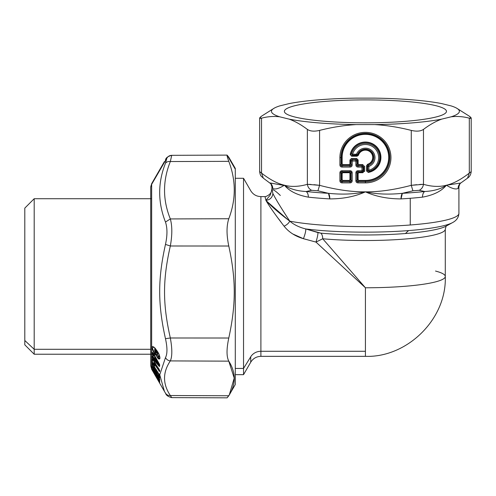 <?xml version="1.0" encoding="UTF-8"?>
<svg xmlns="http://www.w3.org/2000/svg" width="496" height="496" viewBox="0 0 496 496"><rect width="100%" height="100%" fill="white"/><g stroke="black" fill="none" stroke-linecap="round" stroke-linejoin="round"><path stroke-width="0.74" d="M436.548 105.865A81.046 11.47 0 0 0 345.371 100.254A81.046 11.47 0 0 0 284.375 111.364A81.046 11.47 0 0 0 294.302 116.864A81.046 11.47 0 0 0 385.473 122.475A81.046 11.47 0 0 0 446.468 111.364A81.046 11.47 0 0 0 436.548 105.865A81.046 11.47 180 0 1 404.277 121.427A81.046 11.47 180 0 1 294.302 116.864A81.046 11.47 180 0 1 326.566 101.302A81.046 11.47 180 0 1 436.548 105.865A81.046 11.47 180 0 1 445.631 113.001A81.046 11.47 180 0 1 379.793 122.648A81.046 11.47 180 0 1 294.302 116.864A81.046 11.47 180 0 1 285.212 113.001A81.046 11.47 180 0 1 339.797 100.483A81.046 11.47 180 0 1 436.548 105.865A81.046 11.47 0 0 0 326.566 101.302A81.046 11.47 0 0 0 294.302 116.864A81.046 11.47 0 0 0 404.277 121.427A81.046 11.47 0 0 0 436.548 105.865M24.8 212.449L24.8 340.498L34.199 349.296L34.199 198.716L34.199 349.296L150.71 349.296L34.199 349.296L34.199 354.231L34.199 349.296L24.8 340.498L24.8 208.115L34.199 198.716L151.113 198.716M151.113 354.231L34.199 354.231L24.8 344.832L24.8 340.498M165.577 393.278L165.59 393.303C166.129 395.269 168.163 396.707 171.69 397.625L171.697 397.625M165.472 393.105C166.538 394.822 168.156 395.628 170.333 395.523L171.728 397.618L170.333 395.523C168.156 395.628 166.538 394.822 165.472 393.105L164.405 391.338L159.749 374.79L165.472 357.641C167.443 353.939 167.443 347.622 165.472 338.687C157.753 303.949 157.759 279.229 165.472 244.416C167.443 235.383 167.443 227.931 165.472 222.053C157.753 202.219 157.753 182.621 165.472 163.246L166.867 158.168L165.472 159.842L166.228 158.732M171.728 155.329C169.607 155.409 167.989 156.358 166.867 158.168C167.989 156.358 169.607 155.409 171.728 155.329L170.333 161.547C168.156 161.305 166.538 161.87 165.472 163.246C166.538 161.87 168.156 161.305 170.333 161.547C162.614 180.699 162.614 199.832 170.333 218.934L165.472 222.053L170.333 218.934C172.298 226.009 172.298 235.023 170.333 245.991L165.472 244.416L170.333 245.991C162.614 280.054 162.614 303.905 170.333 337.987L165.472 338.687L170.333 337.987C172.298 348.855 172.298 356.494 170.333 360.914C168.156 360.635 166.538 359.544 165.472 357.641C166.538 359.544 168.156 360.635 170.333 360.914C162.614 372.415 162.614 383.947 170.333 395.523C162.614 383.947 162.614 372.415 170.333 360.914C172.298 356.494 172.298 348.855 170.333 337.987C162.614 303.905 162.614 280.054 170.333 245.991C172.298 235.023 172.298 226.009 170.333 218.934C162.614 199.832 162.614 180.699 170.333 161.547L171.728 155.329M229.344 158.131L227.106 155.105C226.833 155.384 227.397 157.461 228.786 161.349L170.333 161.547L228.786 161.349C227.397 157.461 226.833 155.384 227.106 155.105L228.786 157.189L235.284 168.411L235.284 169.167L227.106 155.105L235.284 169.167L235.284 384.53L229.307 394.878L234.211 378.095L228.786 361.15L170.333 360.914L228.786 361.15C236.077 372.713 236.077 384.251 228.786 395.758L170.333 395.523L228.786 395.758L227.106 397.835L229.307 394.878M165.472 159.842L165.59 159.644C165.949 157.784 167.983 156.339 171.69 155.322L227.106 155.105M228.786 218.736L170.333 218.934L228.786 218.736C226.455 225.878 226.455 234.974 228.786 246.022L170.333 245.991L228.786 246.022C226.455 234.974 226.455 225.878 228.786 218.736C236.077 199.584 236.077 180.451 228.786 161.349M228.786 338.018L170.333 337.987L228.786 338.018C226.455 348.973 226.455 356.68 228.786 361.15C226.455 356.68 226.455 348.973 228.786 338.018C236.077 304.358 236.077 279.694 228.786 246.022M171.69 397.625L227.106 397.835M166.867 158.168L165.472 163.246C157.753 182.621 157.753 202.219 165.472 222.053C167.443 227.931 167.443 235.383 165.472 244.416C157.759 279.229 157.753 303.949 165.472 338.687C167.443 347.622 167.443 353.939 165.472 357.641L159.749 374.796L164.405 391.338L151.658 369.266L151.658 184.332L166.867 158.168L151.658 184.332L151.658 183.681L151.658 184.332A7.049 7 180 0 0 150.71 187.829A7.049 7 0 0 1 151.658 184.332L151.658 368.615M157.393 378.479L157.232 377.487L157.393 378.479M157.387 377.847L157.734 378.473L157.387 378.25A0.707 0.701 -178.7 0 1 157.133 377.437M158.522 356.103L159.588 356.103L158.522 356.103L158.646 356.779L158.522 356.103M157.368 351.273L156.302 349.872L154.795 349.99L156.302 349.872L157.368 351.273M155.019 348.167L154.566 350.381L155.012 348.167M159.675 358.273L158.937 358.236L158.373 357.579L158.646 356.779L159.799 357.269L158.646 356.779L158.373 357.579L158.249 355.713C159.737 356.264 159.594 355.297 157.815 352.799L156.029 350.443L156.302 349.872L156.029 350.443L154.746 350.046M155.223 348.341L153.958 347.138L152.334 347.981L154.56 353.381L155.663 354.187L154.56 353.381L155.49 353.369L155.812 354.225L154.64 347.739L155.49 353.369L155.769 352.985L154.56 353.381L152.334 348.012L153.853 347.064M158.094 352.228L157.815 352.799L158.094 352.228M157.331 355.105L158.559 355.967L158.249 355.713L158.069 357.697C155.992 355.08 155.725 354.187 157.257 355.031C157.771 355.297 157.734 354.603 157.139 352.935L155.347 350.579L156.029 350.443L155.347 350.579L157.139 352.935L157.815 352.799L156.928 353.369L154.87 350.765L155.459 352.879C156.073 354.417 156.073 355.105 155.459 354.944L154.355 353.673C151.33 347.863 150.697 344.106 155.223 348.322L158.726 353.592C160.338 357.597 160.338 359.395 158.726 358.992L157.864 358.298C155.787 354.944 155.515 353.753 157.046 354.733C157.567 354.938 157.523 354.485 156.928 353.369L157.139 352.935C157.734 354.597 157.771 355.297 157.257 355.031L157.046 354.733C155.515 353.753 155.787 354.944 157.864 358.298L158.373 357.579L158.937 358.236L158.726 358.992L158.937 358.236L159.724 358.224C160.233 358.751 159.892 357.219 158.701 353.629L157.058 350.852L153.958 347.138M156.655 374.288L156.544 373.773L154.845 372.781L154.826 371.628L155.217 371.857L152.334 367.672L152.954 368.032L152.167 366.922L152.985 368.075L158.918 378.107L159.638 379.738L159.588 381.071L152.129 367.455L152.371 367.145L152.129 367.455L154.622 371.864L155.62 372.546L154.826 372.081A0.707 0.688 -179.3 0 1 154.622 371.864L154.845 372.781L156.544 373.773L156.544 374.381L156.817 374.065M157.263 374.815L156.984 375.131L154.64 372.564L156.984 375.131L156.612 375.478L155.657 373.86L156.612 375.478L156.984 375.131L157.158 375.863L156.407 375.714L157.158 375.863L157.096 375.038M157.387 375.881L157.703 376.067L157.387 375.881L157.759 375.54L157.387 375.881L157.257 375.348L157.759 375.54L157.257 375.348A0.707 0.384 47.4 0 0 157.387 375.881L157.393 376.774L157.387 376.334L158.112 376.755L157.387 376.334A0.707 0.688 -179.3 0 1 157.226 375.36L157.269 375.329M159.768 379.248L159.495 379.558L159.049 378.808L159.321 378.498M157.393 376.774L157.232 375.794M159.216 378.665L157.331 376.879A0.707 0.688 176.8 0 1 157.127 376.656A0.707 0.701 -92.9 0 1 157.089 376.049M154.783 364.207L154.771 362.762L154.678 363.866L159.08 370.679L159.65 370.828L159.08 370.679L159.483 370.239L155.267 363.673L155.539 363.227L154.864 364.114L154.74 363.673L155.267 363.673L159.483 370.239L159.08 370.679L154.864 364.114L155.267 363.673L154.678 363.866L154.752 362.923L154.783 364.207L154.337 363.512L154.312 362.043L154.337 363.512L154.064 363.246L154.039 361.615L154.064 363.246A0.942 0.843 177.7 0 1 154.337 363.512L154.783 364.207L154.504 364.659L154.064 363.971L154.337 363.512A0.942 0.353 -32.7 0 1 154.064 363.971L154.064 363.246L154.678 365.242L154.138 365.068L154.504 364.659L154.138 365.068L153.196 363.593L154.064 363.971L152.371 362.508L154.064 363.246L152.371 362.508L152.477 359.278L159.123 369.315L159.569 371.609L154.659 364.448L154.603 366.023L153.934 365.416L152.167 362.303L152.371 359.278L152.167 362.303L154.138 365.068L153.934 365.416L154.678 365.242L154.504 364.659A0.942 0.353 147.3 0 0 154.529 364.634M159.768 376.259L159.495 376.65L159.049 375.925L159.321 375.534L159.768 376.259L159.309 375.05L159.049 375.925L159.049 375.255A0.942 0.887 177.2 0 1 159.321 375.534L159.03 373.885L157.387 373.048L157.393 373.705L157.387 372.552L158.267 372.998L157.257 372.062A0.707 0.341 44.6 0 0 157.387 372.552L157.759 372.167L157.257 372.062L157.759 372.167L157.387 372.552M154.876 368.956L156.538 369.805L156.544 371.523L155.657 371.07L156.612 372.632L157.158 372.911L156.612 372.632L156.984 372.248L156.612 372.632L155.657 371.07L156.544 371.523L156.544 370.853A0.942 0.887 178 0 1 156.817 371.138L156.544 371.523L157.158 372.911L157.263 371.864A0.942 0.93 -103 0 1 157.306 371.963L156.984 372.248L156.544 371.523L156.817 371.138L157.35 371.882L157.288 371.126L157.263 371.864L156.544 370.853L156.538 369.805L154.895 368.974L154.907 370.016L154.895 368.974A0.707 0.663 -179.5 0 1 154.733 368.026L154.733 368.026M154.795 367.052L154.814 368.032L154.795 367.052M154.783 368.106L154.039 366.321L154.064 367.102A0.942 0.887 176.9 0 1 154.337 367.381L154.783 368.106L154.504 368.497L154.064 367.772L154.337 367.381L154.064 367.772L154.064 367.102L152.371 366.228L152.532 363.909L159.123 374.35L159.588 375.776L159.638 377.995L158.918 377.32L157.127 373.674L152.167 366.017L152.167 363.568L152.371 366.228L154.064 367.102L154.591 368.41M155.267 368.094L154.758 367.982A0.707 0.341 44.6 0 0 154.895 368.472L154.758 367.982L155.267 368.094L154.895 368.472L155.267 368.094M157.362 373.029L157.387 373.048A0.707 0.663 -179.6 0 1 157.226 372.105L157.257 372.062M154.752 369.005L154.913 369.948M155.775 368.919L154.895 368.472L155.775 368.919M154.895 368.974L154.895 368.472M156.544 370.853L154.845 370.041L154.727 369.111L154.845 370.041L156.544 370.853M154.12 355.049L154.901 356.388L154.901 358.36L154.461 358.093L155.174 358.614L154.461 358.093L155.174 358.614L155.174 356.643L154.901 358.36L154.733 355.514L154.461 355.799L154.064 355.093L154.337 354.807M154.733 358.434L154.082 358.199L154.064 357.721L154.082 358.199A0.942 0.787 177.6 0 1 154.355 358.447L159.135 363.971L154.355 358.447A0.942 0.645 -40.7 0 1 154.082 359.222L154.337 357.969L154.733 358.434M159.607 365.713L159.501 366.494L159.061 366.222L159.266 365.645L159.061 366.222L153.45 359.705L153.655 359.123L153.45 359.705L152.198 357.604L152.142 356.227L152.787 356.661L152.346 356.419L152.402 357.79L153.655 359.123L152.402 357.79L154.082 358.199L154.082 359.222L153.655 359.123L159.47 365.44A0.942 0.639 138.9 0 0 159.52 365.385L154.082 359.222L154.082 358.199L152.402 357.79L152.346 356.419L152.985 356.872L152.985 355.502L152.142 353.667L152.198 352.29L153.45 353.778L159.061 363.779L159.613 366.222L159.061 366.222L153.45 359.705L152.198 357.604L152.142 356.227L152.985 356.872A0.707 0.589 -0.8 0 0 153.19 357.058L152.787 354.578L154.064 355.093L154.064 354.553L152.346 353.859L152.402 352.482L152.942 352.991L152.198 352.29L152.346 353.859L154.064 354.553L154.064 355.093L152.787 354.578L152.142 353.667L152.582 354.795L154.461 355.799L152.985 355.502L154.901 356.388L153.19 355.694A0.707 0.589 -179.2 0 1 152.985 355.502L153.19 357.058L154.901 358.36L152.985 356.872A0.707 0.477 -40.9 0 0 153.059 357.033L152.514 356.419M157.412 361.516L156.104 360.245L157.412 361.516M155.88 358.186L155.849 359.048L157.133 360.536L156.104 359.606L156.383 359.209L156.104 359.606L157.368 360.84L155.837 359.042A0.942 0.428 35.2 0 0 156.104 359.606L155.88 358.186M156.104 360.245L156.104 359.606L156.104 360.245M157.759 361.782L157.133 361.175M155.837 359.476L155.837 359.042M157.12 354.913L157.257 355.031C155.725 354.187 155.992 355.08 158.069 357.697L157.864 358.298L158.726 358.992C160.338 359.395 160.338 357.597 158.726 353.592L155.223 348.322C150.697 344.106 151.33 347.863 154.355 353.673L154.56 353.381L154.355 353.673L155.459 354.944L155.663 354.187L155.459 354.944C156.073 355.105 156.073 354.417 155.459 352.879L154.87 351.782L155.081 350.002L156.029 350.443L157.815 352.799C159.594 355.297 159.737 356.264 158.249 355.713M155.081 350.002L155.143 351.007L154.882 349.965M157.257 355.031L157.046 354.733C157.567 354.938 157.523 354.485 156.928 353.369L155.143 351.007M158.069 357.697L158.937 358.236M154.461 358.093L154.901 358.36M159.501 366.494L159.266 363.835L153.655 353.84L152.198 352.29L152.985 356.872M152.904 352.861L159.055 363.835L159.52 365.936M153.165 357.114A0.707 0.477 -40.9 0 1 153.059 357.033L154.74 358.335M159.613 366.222L159.669 365.558M159.613 365.422L159.669 364.758L159.613 365.422M159.501 364.808L159.607 364.411L159.501 364.808M153.196 360.065L152.167 359.073L152.167 362.303L152.985 363.934L154.603 366.023L154.882 363.345M152.681 359.476L158.937 369.26L159.569 371.609L159.693 370.369M154.702 365.149L154.647 365.862L154.702 365.149M154.603 366.023L154.659 364.448A0.707 0.688 -125.3 0 1 154.74 363.673M154.864 364.114L154.659 364.448L154.864 364.114M159.08 370.679L158.875 371.014L159.08 370.679M159.669 370.177L159.588 370.748L159.669 370.177L159.588 370.748L152.985 359.935M153.128 371.237L159.6 383.005L152.129 370.004L159.6 383.005L159.681 382.249L159.65 383.079L152.129 370.004M157.381 374.492L158.174 375.472L157.362 374.381L159.049 375.255L159.049 375.925L158.174 375.472L159.123 377.028L159.669 377.307L159.123 377.028L159.52 376.687L159.123 377.028L158.174 375.472L159.52 376.625M159.743 375.249L159.638 376.055L159.669 375.156L159.588 375.776L152.167 363.568L152.167 366.017L152.985 367.617L153.196 367.319L154.064 367.772L152.371 366.228L153.934 369.167L153.196 367.319L154.138 368.869L154.504 368.497L153.934 369.167L154.603 369.942L154.504 368.497L154.678 369.154L154.138 368.869L154.678 369.154L154.603 369.942L154.69 369.148L154.665 369.886A0.707 0.694 -154.5 0 1 154.609 369.334M157.387 373.048L159.03 373.885L159.049 375.255L157.362 374.381L157.195 372.893L157.331 373.885A0.707 0.663 177.8 0 1 157.127 373.674A0.707 0.694 -136.6 0 1 157.089 373.06M157.232 372.763L157.393 373.705M155.657 371.07L154.845 370.041A0.707 0.552 162.3 0 1 154.665 369.886L155.657 371.07L155.453 371.361L155.657 371.07M152.52 363.859L158.931 374.319L159.545 375.695L159.545 377.698M154.665 369.886L156.407 372.924L157.083 373.699L157.164 372.911M157.083 373.699L157.362 374.381M157.127 373.674L158.918 377.32L159.588 378.095L159.669 377.307M159.631 377.989L159.693 377.251M157.381 377.295L158.174 378.299L157.362 377.208L159.049 378.206L159.049 378.808L157.97 378.535L158.918 380.141L159.588 381.071L159.669 380.289L158.174 378.299L159.495 379.558L159.123 379.905L159.669 380.289L159.545 380.742L159.545 379.347L152.371 367.145M159.569 379.49L159.123 378.107L152.167 366.922L155.453 374.096L157.083 376.644L157.158 375.863L157.151 376.991L157.97 378.535L159.123 379.905L159.532 379.527M154.826 371.628L154.826 372.081M157.083 376.644L157.164 375.863M157.127 376.656L157.362 377.208M159.588 381.071L159.693 380.271M159.638 381.04L159.693 378.969M154.87 374.35L156.612 376.985L157.158 377.468L156.612 376.985L156.984 376.681L156.612 376.985L155.657 375.342L156.544 375.912L154.845 374.282L155.57 374.747L154.845 374.282L154.826 373.916L155.242 374.182L152.129 369.303L159.588 382.639L158.918 380.513L152.167 369.024L158.918 380.513L159.638 381.994L159.638 382.67L158.918 381.567L152.167 369.024M157.381 378.752L159.049 380.32L158.174 379.75L159.669 381.87L157.331 378.51A0.707 0.701 173.8 0 1 157.127 378.287A0.707 0.694 -47.8 0 1 157.089 377.685L157.096 377.958M159.495 380.246L158.918 380.513L159.588 381.833L159.669 381.12M165.59 393.303L164.61 391.697M159.588 378.095L159.638 376.055M154.659 364.448L159.569 371.609M159.638 371.076L159.588 370.748M153.196 370.239L159.123 380.457M152.985 370.301L154.826 373.916A0.707 0.701 -178.7 0 1 154.622 373.693L154.845 374.282M157.083 378.237L157.158 377.468M157.164 377.475L157.089 378.25L157.164 377.475M157.127 378.287L157.362 378.684M159.669 381.87L159.588 382.639L159.669 381.87M159.638 382.67L159.693 381.895M159.638 381.994L159.693 381.213M235.284 383.774L235.284 169.167M292.758 233.963L303.44 238.7L315.971 242.079L365.422 287.773L315.971 242.079L322.716 238.774L365.422 287.773L322.716 238.774A79.868 11.303 0 0 0 403.942 239.122A79.868 11.303 0 0 0 445.29 229.22L445.29 276.47A79.868 11.303 180 0 1 365.422 287.773L365.422 356.345L365.422 287.773A79.868 11.303 0 0 0 445.29 276.47A79.868 11.303 0 0 0 435.513 271.052M235.284 374.666L243.536 374.666L243.536 368.441L243.536 374.666L250.728 362.216L250.728 356.779A11.743 10.999 180 0 1 260.902 351.28L260.902 356.345L260.902 351.28A11.743 10.999 0 0 0 250.728 356.779L250.728 362.216C253.072 358.447 256.463 356.488 260.902 356.345L365.422 356.345C406.788 357.827 446.803 319.436 445.29 276.47M243.536 184.506L243.536 368.441L250.728 356.779L243.536 368.441L243.536 178.281L250.728 190.731C253.072 194.5 256.463 196.453 260.902 196.602L260.902 351.28L260.902 196.602L264.988 196.602C264.907 197.086 270.487 194.978 271.362 191.599L270.27 195.052L265.912 200.365C270.078 199.814 272.403 197.526 272.887 193.508C272.403 197.526 270.078 199.814 265.912 200.365L265.007 196.602M273.463 108.63L261.535 116.176L259.644 118.116L261.535 118.172C267.691 116.529 273.767 116.083 279.763 116.827L289.143 119.127C295.139 121.322 301.215 124.744 307.371 129.406C310.192 131.297 314.259 131.626 319.579 130.405C331.905 127.255 344.057 125.314 356.035 124.595L374.809 124.595C386.787 125.314 398.939 127.255 411.265 130.405C416.584 131.626 420.651 131.297 423.472 129.406C429.629 124.744 435.705 121.322 441.7 119.127L451.081 116.827C457.076 116.083 463.152 116.529 469.309 118.172L471.2 118.116L469.309 116.176L457.38 108.63M456.463 108.072L469.309 116.176C471.814 118.091 471.814 118.755 469.309 118.172L469.309 173.098L469.309 118.172C463.152 116.529 457.076 116.083 451.081 116.827A93.967 13.299 0 0 0 456.463 108.072A93.967 13.299 0 0 0 451.081 105.896L441.7 103.596L451.081 105.896A93.967 13.299 180 0 1 451.081 116.827L441.7 119.127A93.967 13.299 180 0 1 374.809 124.595L356.035 124.595A93.967 13.299 180 0 1 289.143 119.127L279.763 116.827A93.967 13.299 180 0 1 279.763 105.896L289.143 103.596L279.763 105.896A93.967 13.299 0 0 0 274.381 108.072A93.967 13.299 0 0 0 279.763 116.827C273.767 116.083 267.691 116.529 261.535 118.172L261.535 173.098L259.644 171.597L261.535 173.098L261.535 118.172C259.03 118.755 259.03 118.091 261.535 116.176L274.381 108.072M374.809 98.134L356.035 98.134L374.809 98.134A93.967 13.299 180 0 1 441.7 103.596A93.967 13.299 0 0 0 374.809 98.134M311.042 184.45L307.371 184.332L307.371 129.406L307.371 184.332C298.852 186.744 291.208 187.042 284.456 185.231L283.433 184.965C276.973 183.346 269.675 179.391 261.535 173.098L263.302 178.151L261.535 173.098C269.675 179.391 276.973 183.346 283.433 184.965L284.456 185.231L283.439 185.343L283.433 184.965L283.439 185.343L269.917 182.925M416.702 184.704L411.265 185.33L411.265 130.405L411.265 185.33C394.215 189.825 378.938 192.002 365.422 191.847C351.912 192.002 336.629 189.832 319.579 185.33L319.579 130.405L319.579 185.33L313.98 184.686M352.191 161.026L355.868 161.026L355.868 164.939C355.948 166.278 356.667 166.991 358.025 167.071L361.975 167.071L361.975 170.717L358.025 170.717C356.667 170.798 355.948 171.511 355.868 172.856L355.868 180.749C355.948 182.094 356.667 182.807 358.025 182.888L365.422 182.888A25.525 25.271 180 0 0 390.947 157.616A25.525 25.271 180 0 0 365.422 132.345A25.525 25.271 180 0 0 339.896 157.616L339.896 164.939C339.977 166.278 340.696 166.991 342.054 167.071L350.027 167.071C351.385 166.991 352.104 166.278 352.191 164.939L352.191 159.886L355.868 159.886L355.868 161.026L352.191 161.026L352.191 164.939C352.104 166.278 351.385 166.991 350.027 167.071L342.054 167.071C340.696 166.991 339.977 166.278 339.896 164.939L339.896 157.616A25.525 25.271 0 0 1 365.422 132.345A25.525 25.271 0 0 1 390.947 157.616A25.525 25.271 0 0 1 365.422 182.888L358.025 182.888C356.667 182.807 355.948 182.094 355.868 180.749L355.868 172.856C355.948 171.511 356.667 170.798 358.025 170.717L361.975 170.717L361.975 167.071L358.025 167.071C356.667 166.991 355.948 166.278 355.868 164.939L355.868 161.026L356.946 160.958L356.946 164.864L355.868 164.939L356.946 164.864L358.025 165.937L358.025 167.071L358.025 165.937L361.975 165.937L361.975 167.071L363.053 167.003L363.053 170.643L361.975 170.717L361.975 171.715L358.025 171.715L358.025 170.717L358.025 171.715L356.946 172.782L355.868 172.856L356.946 172.782L356.946 180.68L355.868 180.749L356.946 180.68L358.025 181.747L358.025 182.888L358.025 181.747L365.422 181.747L365.422 182.888L365.422 181.747A24.447 24.205 180 0 0 389.868 157.542A24.447 24.205 180 0 0 365.422 133.343A24.447 24.205 180 0 0 340.975 157.542L339.896 157.616L340.975 157.542L340.975 164.864L339.896 164.939L340.975 164.864L342.054 165.937L342.054 167.071L342.054 165.937L350.027 165.937L350.027 167.071L350.027 165.937L351.112 164.864L352.191 164.939L351.112 164.864L351.112 160.958L352.191 161.026L351.112 160.958L352.191 159.886L352.191 161.026M352.191 172.856C352.104 171.511 351.385 170.798 350.027 170.717L342.054 170.717C340.696 170.798 339.977 171.511 339.896 172.856L339.896 180.749C339.977 182.094 340.696 182.807 342.054 182.888L350.027 182.888C351.385 182.807 352.104 182.094 352.191 180.749L352.191 172.856L351.112 172.782L350.027 171.715L350.027 170.717C351.385 170.798 352.104 171.511 352.191 172.856L352.191 180.749C352.104 182.094 351.385 182.807 350.027 182.888L342.054 182.888C340.696 182.807 339.977 182.094 339.896 180.749L339.896 172.856C339.977 171.511 340.696 170.798 342.054 170.717L350.027 170.717L350.027 171.715L342.054 171.715L342.054 170.717L342.054 171.715L340.975 172.782L339.896 172.856L340.975 172.782L340.975 180.68L339.896 180.749L340.975 180.68L342.054 181.747L342.054 182.888L342.054 181.747L350.027 181.747L350.027 182.888L350.027 181.747L351.118 180.68L351.112 172.782L352.191 172.856M460.846 182.974L459.972 183.694L458.093 188.424A93.496 13.231 0 0 0 458.918 186.67A93.496 13.231 180 0 1 458.093 188.424C455.787 189.683 451.887 188.616 446.394 185.231L460.815 182.999L446.394 185.231C441.006 188.951 433.752 191.041 424.632 191.506L419.238 190.297C421.588 189.131 423.001 187.141 423.472 184.332C423.001 187.141 421.588 189.131 419.238 190.297L412.914 190.811L411.265 185.33L423.472 184.332C431.997 186.744 439.636 187.042 446.394 185.231C453.146 183.731 460.79 179.682 469.309 173.098L467.542 178.151L469.309 173.098L471.2 171.597L469.309 173.098C460.79 179.682 453.146 183.731 446.394 185.231C439.636 187.042 431.997 186.744 423.472 184.332L423.472 129.406L423.472 184.332L419.659 184.456M317.93 190.811L311.606 190.297C309.256 189.131 307.842 187.141 307.371 184.332L319.579 185.33L317.93 190.811L319.579 185.33C336.629 189.832 351.912 192.002 365.422 191.847C354.318 194.215 341.998 194.711 328.47 193.322L317.93 190.811L328.47 193.322A97.018 13.727 180 0 1 306.212 191.506C297.092 191.041 289.838 188.951 284.456 185.231C291.208 187.042 298.852 186.744 307.371 184.332C307.842 187.141 309.256 189.131 311.606 190.297L306.212 191.506L311.606 190.297L317.93 190.811M352.166 180.749L351.112 180.68L350.294 179.732L351.112 180.68L351.112 172.782L350.294 173.451L349.215 172.385L350.027 171.715L349.215 172.385L342.872 172.385L342.054 171.715L350.027 171.715M460.809 182.999L467.542 178.151C469.65 176.774 470.871 174.592 471.2 171.597L471.2 118.116M355.868 159.886L356.946 160.958L355.868 161.026L355.868 159.886L352.191 159.886L351.373 158.943L356.686 158.943L355.868 159.886L356.686 158.943L357.765 160.01L357.765 163.922L356.946 164.864L356.946 160.958L357.765 160.01L356.946 160.958A1.407 0.794 -139.2 0 0 355.868 159.886M357.325 165.949L356.953 165.577M356.946 164.864L357.765 163.922L358.844 164.988L358.025 165.937L358.844 164.988L362.793 164.988L361.975 165.937L363.053 167.003L361.975 167.071L361.975 165.937L358.025 165.937M363.872 171.312L362.793 172.385L358.844 172.385L358.025 171.715L361.975 171.715L362.793 172.385L363.872 171.312L363.053 170.643L361.975 171.715L361.975 170.717L363.053 170.643L363.053 167.003L363.872 166.055C364.653 166.148 364.653 166.148 363.872 166.055C364.653 166.148 364.653 166.148 363.872 166.055C364.653 166.148 364.653 166.148 363.872 166.055L362.793 164.61L363.872 166.055L362.793 164.988L358.844 164.988L357.765 163.922L357.765 160.01L358.124 159.985L358.124 163.897L357.765 163.922L358.844 164.988L358.844 164.61L362.793 164.61L358.844 164.61L358.124 163.897L358.124 159.985L356.686 158.943L351.373 158.943L352.191 159.886A1.407 0.794 139.2 0 0 351.112 160.958L351.112 164.864L350.294 163.922L351.112 164.864M356.953 172.112L357.325 171.74M358.025 171.715L358.844 172.385L357.765 173.451L356.946 172.782L357.765 173.451L357.765 179.732L356.946 180.68L356.946 172.782M357.325 181.765L356.953 181.393M356.946 180.68L357.765 179.732L358.844 180.804L358.025 181.747L358.844 180.804L365.422 180.804L365.422 181.747L358.025 181.747M340.975 157.542A24.447 24.205 0 0 1 365.422 133.343A24.447 24.205 0 0 1 389.868 157.542A24.447 24.205 0 0 1 365.422 181.747L365.422 180.804A23.634 23.393 180 0 0 389.056 157.406A23.634 23.393 180 0 0 365.422 134.013A23.634 23.393 180 0 0 341.787 157.406L340.975 157.542L341.787 157.406L341.787 163.922L340.975 164.864L340.975 157.542M341.353 165.949L340.981 165.577M340.975 164.864L341.787 163.922L342.872 164.988L342.054 165.937L342.872 164.988L349.215 164.988L350.027 165.937L342.054 165.937M351.106 165.583L350.728 165.949M350.027 165.937L349.215 164.988L350.294 163.922L350.294 160.01L351.112 160.958L350.294 160.01L351.373 158.565L356.686 158.565L358.124 159.985L356.686 158.565L351.373 158.565L350.294 160.01L350.294 163.922L349.215 164.988L342.872 164.988L341.787 163.922L341.787 157.406A23.634 23.393 0 0 1 365.422 134.013A23.634 23.393 0 0 1 389.056 157.406A23.634 23.393 0 0 1 365.422 180.804L358.844 180.804L357.765 179.732L357.765 173.451L358.844 172.385L362.793 172.385L361.975 171.715A1.407 1.004 -50.6 0 0 363.053 170.643L363.76 171.225M350.728 171.74L351.106 172.112M340.981 172.112L341.353 171.74M342.054 171.715L342.872 172.385L341.787 173.451L340.975 172.782L341.787 173.451L341.787 179.732L340.975 180.68L340.975 172.782M341.353 181.765L340.981 181.393M340.975 180.68L341.787 179.732L342.872 180.804L342.054 181.747L342.872 180.804L349.215 180.804L350.027 181.747L342.054 181.747M351.106 181.393L350.728 181.765M350.027 181.747L349.215 180.804L350.294 179.732L350.294 173.451L351.112 172.782M363.76 166.185L363.053 167.003A1.407 0.794 -139.2 0 0 361.975 165.937L362.793 164.61L363.872 166.055M364.231 171.294L362.793 172.713L358.844 172.713L358.844 172.385L357.765 173.451L358.124 173.426L358.124 179.707L357.765 179.732L358.844 180.804L358.844 180.42L365.422 180.42L365.422 180.804L365.422 180.42A23.275 23.039 180 0 0 388.697 157.381A23.275 23.039 180 0 0 365.422 134.348A23.275 23.039 180 0 0 342.147 157.381L341.787 157.406L342.147 157.381L342.147 163.897L341.787 163.922L342.872 164.988L342.872 164.61L349.215 164.61L349.215 164.988L350.294 163.922L349.934 163.897L349.934 159.985L351.373 158.565L349.934 159.985L349.934 163.897L349.215 164.61L342.872 164.61L342.147 163.897L342.147 157.381A23.275 23.039 0 0 1 365.422 134.348A23.275 23.039 0 0 1 388.697 157.381A23.275 23.039 0 0 1 365.422 180.42L358.844 180.42L358.124 179.707L358.124 173.426L358.844 172.713L362.793 172.713L364.231 171.294M362.793 172.385L362.793 172.713L362.793 172.385M349.215 172.713L350.294 173.451L349.215 172.713L342.872 172.713L342.872 172.385L349.215 172.385L350.294 173.451L350.294 179.732L349.215 180.804L342.872 180.804L341.787 179.732L341.787 173.451L342.872 172.385L341.787 173.451L342.147 173.426L342.147 179.707L341.787 179.732L342.872 180.804L342.872 180.42L349.215 180.42L349.215 180.804L350.294 179.732L349.934 179.707L349.934 173.426L349.934 179.707L349.215 180.42L342.872 180.42L342.147 179.707L342.147 173.426L342.872 172.713L349.215 172.713M366.612 165.633L366.612 171.046L368.323 172.447A15.488 15.333 180 0 0 366.395 142.079A15.488 15.333 180 0 0 350.207 154.51L351.621 156.203L357.089 156.203L358.459 155.211A7.297 7.223 0 0 1 370.58 152.272A7.297 7.223 0 0 1 367.617 164.275L366.612 165.633L366.972 165.658L366.972 171.07L366.612 171.046L366.612 165.633L367.617 164.275L367.728 164.635L366.612 165.633M367.617 164.275A7.297 7.223 180 0 0 370.58 152.272A7.297 7.223 180 0 0 358.459 155.211L358.118 155.124A7.657 7.583 0 0 1 370.834 152.049A7.657 7.583 0 0 1 367.728 164.635L367.617 164.275M357.089 156.203L358.118 155.124L357.089 156.203L351.621 156.203L351.621 155.874L357.089 155.874L357.089 156.203M350.207 154.51L351.621 156.203L350.207 154.51A15.488 15.333 0 0 1 380.878 156.42A15.488 15.333 0 0 1 368.323 172.447L368.255 172.118A15.128 14.979 180 0 0 366.37 142.464A15.128 14.979 180 0 0 350.56 154.603L350.207 154.51M366.612 171.046L368.323 172.447L366.612 171.046M367.79 170.19L366.972 171.07L366.972 165.658L367.79 166.365L367.79 170.19L369.148 171.225A14.31 14.167 180 0 0 375.54 147.529A14.31 14.167 180 0 0 351.602 153.853L352.644 155.205L356.512 155.205L357.089 155.874L356.512 155.205L356.512 154.206A9.554 9.455 0 0 1 372.18 150.927A9.554 9.455 0 0 1 368.869 166.439L368.869 170.264L367.79 170.19L367.79 166.365L366.972 165.658L367.728 164.635L368.478 165.366L367.728 164.635A7.657 7.583 180 0 0 370.834 152.049A7.657 7.583 180 0 0 358.118 155.124L357.517 154.516A8.475 8.389 0 0 1 371.417 151.615A8.475 8.389 0 0 1 368.478 165.366L368.869 166.439L367.79 166.365L368.869 166.439L368.478 165.366A8.475 8.389 180 0 0 371.417 151.615A8.475 8.389 180 0 0 357.517 154.516L358.118 155.124L357.089 155.874L351.621 155.874L352.644 155.205L351.621 155.874L350.56 154.603L351.602 153.853L350.56 154.603A15.128 14.979 0 0 1 380.519 156.469A15.128 14.979 0 0 1 368.255 172.118L369.148 171.225L368.255 172.118L366.972 171.07L367.79 170.19L368.869 170.264A13.231 13.101 180 0 0 374.778 148.354A13.231 13.101 180 0 0 352.644 154.206L357.517 154.516L356.512 154.206L356.512 155.205L352.644 155.205L352.644 154.206L352.644 155.205L351.602 153.853L352.644 154.206L351.602 153.853A14.31 14.167 0 0 1 375.54 147.529A14.31 14.167 0 0 1 369.148 171.225L368.869 170.264L369.148 171.225L367.79 170.19M367.79 166.358L368.478 165.366M357.517 154.523L356.512 155.205M356.512 154.206L352.644 154.206A13.231 13.101 0 0 1 374.778 148.354A13.231 13.101 0 0 1 368.869 170.264L368.869 166.439A9.554 9.455 180 0 0 372.18 150.927A9.554 9.455 180 0 0 356.512 154.206M269.979 182.962L283.439 185.343L283.514 185.74L284.456 185.231L283.514 185.74L283.439 185.343L284.456 185.231C289.323 191.158 297.296 195.133 308.363 197.154C297.296 195.133 289.323 191.158 284.456 185.231C289.838 188.951 297.092 191.041 306.212 191.506C307.588 192.646 308.307 194.525 308.363 197.154A93.496 13.231 0 0 0 329.809 198.902A93.496 13.231 180 0 1 308.363 197.154A7.049 4.259 96.2 0 0 306.212 191.506A97.018 13.727 0 0 0 328.47 193.322A7.049 2.66 -86.7 0 1 329.809 198.902C343.182 198.884 355.055 196.528 365.422 191.847C378.938 192.002 394.215 189.825 411.265 185.33L412.914 190.811L402.374 193.322C388.845 194.711 376.526 194.215 365.422 191.847C376.526 194.215 388.845 194.711 402.374 193.322L412.914 190.811L419.238 190.297L424.632 191.506A97.018 13.727 180 0 1 402.374 193.322L401.035 198.902C387.661 198.884 375.794 196.528 365.422 191.847C355.055 196.528 343.182 198.884 329.809 198.902L328.47 193.322C341.998 194.711 354.318 194.215 365.422 191.847C375.794 196.528 387.661 198.884 401.035 198.902A7.049 2.66 86.7 0 1 402.374 193.322A97.018 13.727 0 0 0 424.632 191.506C433.752 191.041 441.006 188.951 446.394 185.231C441.521 191.158 433.547 195.133 422.48 197.154C422.536 194.525 423.255 192.646 424.632 191.506A7.049 4.259 -96.2 0 0 422.48 197.154A93.496 13.231 180 0 1 410.248 198.282A93.496 13.231 180 0 1 401.035 198.902A93.496 13.231 0 0 0 410.248 198.282A93.496 13.231 0 0 0 422.48 197.154C433.547 195.133 441.521 191.158 446.394 185.231C451.887 188.616 455.787 189.683 458.093 188.424A7.049 6.913 43.4 0 1 459.953 183.718A7.049 6.913 43.4 0 1 459.99 183.675M271.343 191.636L271.926 188.945L272.887 193.508L271.926 188.945L271.926 187.265L272.397 187.996A7.049 6.944 144.5 0 0 271.126 184.01L272.397 187.996A93.496 13.231 0 0 0 272.75 188.424L270.89 183.718A7.049 6.913 -43.4 0 1 272.75 188.424C274.889 189.664 278.479 188.771 283.514 185.74C278.479 188.771 274.889 189.664 272.75 188.424A93.496 13.231 180 0 1 272.397 187.996L270.791 183.613L271.448 184.735M271.126 184.01L263.302 178.151C261.572 176.136 260.363 176.849 259.644 171.597L259.644 118.116M284.723 225.891L284.078 226.176C288.728 232.078 295.182 236.251 303.44 238.7C305.133 234.242 305.908 230.993 305.772 228.954C299.237 227.317 293.905 224.719 289.782 221.154C293.905 224.719 299.237 227.317 305.772 228.954L317.955 232.593C317.979 234.577 317.316 237.739 315.971 242.079L303.44 238.7C305.133 234.242 305.908 230.993 305.772 228.954A89.968 12.735 180 0 0 408.555 230.59A89.968 12.735 180 0 0 452.594 222.574L446.611 225.86C446.338 225.562 445.898 226.684 445.29 229.22A79.868 11.303 0 0 0 445.29 229.214A79.868 11.303 180 0 1 403.942 239.122A79.868 11.303 180 0 1 322.716 238.774A7.049 3.732 95.1 0 0 320.831 233.151C322.04 234.273 322.667 236.146 322.716 238.774L315.971 242.079C317.316 237.739 317.979 234.577 317.955 232.593L320.831 233.151A83.396 11.799 0 0 0 405.406 233.535A83.396 11.799 0 0 0 446.22 226.102A83.396 11.799 180 0 1 405.406 233.535L408.555 230.59L405.406 233.535A83.396 11.799 180 0 1 320.831 233.151L305.772 228.954A89.968 12.735 0 0 0 408.555 230.59A89.968 12.735 0 0 0 452.594 222.574C456.525 220.522 458.633 217.459 458.918 213.379A93.496 13.231 180 0 1 410.248 224.992L410.248 198.282L410.248 224.992A93.496 13.231 180 0 1 289.782 221.154C281.461 208.587 275.826 199.373 272.887 193.508C275.826 199.373 281.461 208.587 289.782 221.154A93.496 13.231 0 0 0 410.248 224.992A93.496 13.231 0 0 0 458.918 213.379L458.918 186.67A93.496 13.231 0 0 0 458.918 186.663M280.333 195.48C276.793 192.064 274.307 190.142 272.887 189.726M288.343 220.1L266.067 200.657C271.69 206.671 279.595 213.503 289.782 221.154L289.441 221.768M365.422 351.28L260.902 351.28L365.422 351.28M278.498 218.711L281.288 222.444M289.782 221.154C288.622 223.33 286.719 225.004 284.078 226.176L284.251 226.405M284.078 226.176C275.54 215.072 269.533 206.565 266.067 200.657M243.536 368.441L235.284 368.441L243.536 368.441M289.143 103.596A93.967 13.299 180 0 1 356.035 98.134A93.967 13.299 0 0 0 289.143 103.596M441.7 119.127C435.705 121.322 429.629 124.744 423.472 129.406C420.651 131.297 416.584 131.626 411.265 130.405C398.939 127.255 386.787 125.314 374.809 124.595A93.967 13.299 0 0 0 441.7 119.127M356.035 124.595C344.057 125.314 331.905 127.255 319.579 130.405C314.259 131.626 310.192 131.297 307.371 129.406C301.215 124.744 295.139 121.322 289.143 119.127A93.967 13.299 0 0 0 356.035 124.595M164.405 161.603L151.658 183.681L150.71 187.209L150.71 365.738L151.658 369.266M157.232 377.251L157.089 377.661M157.418 374.821L157.096 376.235M154.938 368.435L154.919 367.505L154.591 368.423L154.609 369.433M155.868 358.856L156.011 360.201L157.765 361.789M155.893 354.181L154.845 351.807L154.771 350.021M159.538 370.741L159.532 371.113L159.656 370.822M159.557 382.645L158.918 381.722M157.424 375.212L157.22 375.85M159.545 381.746L159.545 382.416M364.703 171.356L364.703 166.098M363.76 171.356L363.76 166.098M459.953 183.718L458.918 186.67M243.536 178.281L235.284 178.281"/></g></svg>
